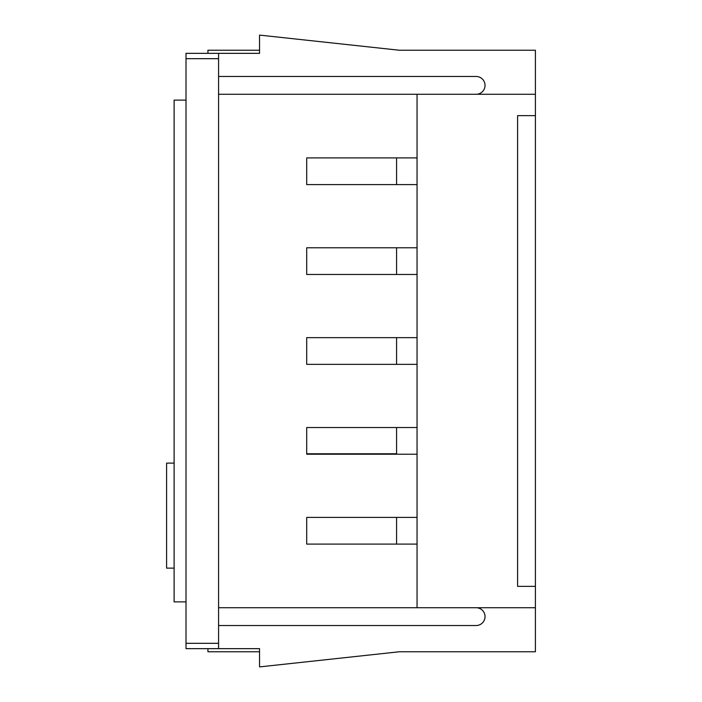 <?xml version="1.0" encoding="UTF-8"?>
<svg xmlns="http://www.w3.org/2000/svg" width="702" height="702" viewBox="0 0 702 702"><rect width="100%" height="100%" fill="white"/><g stroke="black" fill="none" stroke-linecap="round" stroke-linejoin="round"><path stroke-width="1.05" d="M218.576 607.721L535.398 607.721L535.398 50.228L399.254 50.228L259.538 35.1L259.538 53.343L223.482 53.343M535.398 607.721L535.398 651.772L399.254 651.772L259.538 666.9L259.538 648.657L186.012 648.657L186.012 643.322L218.576 643.322L218.576 648.657M223.482 648.657L259.538 648.657M535.398 115.628L517.602 115.628L517.602 586.372L535.398 586.372M535.398 94.279L417.049 94.279L417.049 607.721M476.132 607.721A8.898 8.898 0 0 1 485.029 616.619A8.898 8.898 0 0 1 476.132 625.526L218.576 625.526M476.132 94.279A8.898 8.898 0 0 0 485.029 85.381A8.898 8.898 0 0 0 476.132 76.474L218.576 76.474M218.576 53.343L218.576 58.678L186.012 58.678L186.012 53.343L259.538 53.343M207.932 53.343L207.932 50.228L259.538 50.228M259.538 651.772L207.932 651.772L207.932 648.657M417.049 517.4L306.704 517.4L306.704 544.103L417.049 544.103M417.049 427.527L306.704 427.527L306.704 454.22L417.049 454.22M417.049 337.653L306.704 337.653L306.704 364.347L417.049 364.347M417.049 247.78L306.704 247.78L306.704 274.473L417.049 274.473M417.049 157.897L306.704 157.897L306.704 184.6L417.049 184.6M218.576 94.279L417.049 94.279M396.577 517.4L396.577 544.103M396.577 427.527L396.577 454.22M396.577 337.653L396.577 364.347M396.577 247.78L396.577 274.473M396.577 157.897L396.577 184.6M218.576 58.678L218.576 643.322M186.012 58.678L186.012 643.322M174.114 568.129L166.602 568.129L166.602 463.118L174.114 463.118M396.577 453.782L306.704 453.782M186.012 601.886L174.114 601.886L174.114 100.114L186.012 100.114"/></g></svg>

